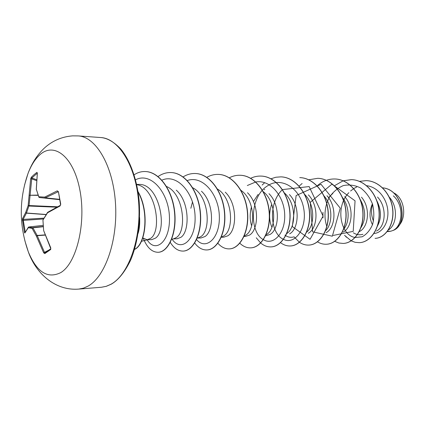 <?xml version="1.0" encoding="UTF-8"?>
<svg xmlns="http://www.w3.org/2000/svg" width="425" height="425" viewBox="0 0 425 425"><rect width="100%" height="100%" fill="white"/><g stroke="black" fill="none" stroke-linecap="round" stroke-linejoin="round"><path stroke-width="0.64" d="M50.766 248.763L44.954 252.811L44.816 253.592L43.669 252.801L36.353 236.045L32.114 228.379L28.273 227.726L24.831 233.049L24.406 232.209L22.403 218.833L25.654 212.532L28.146 205.509L30.642 178.861L31.333 177.209L33.942 174.733L36.885 172.353L37.278 173.113M60.685 204.483L60.042 205.987L47.52 212.824L42.952 220.07L43.663 230.605L50.75 247.855L50.681 249.512L44.816 253.592M24.576 184.88L28.008 173.512C31.073 165.49 34.908 159.348 39.525 155.083C53.784 141.514 73.376 156.177 79.788 189.603C86.418 222.897 76.659 263.197 60.78 272.6C47.616 279.092 36.805 272.191 28.342 251.908L24.809 240.566M36.885 172.353L37.357 173.002L36.332 189.295L38.803 196.754L44.694 197.099L57.242 190.857L58.416 191.68L60.738 204.202M387.43 231.312L390.883 231.195L392.987 230.456C402.73 226.143 404.345 205.45 393.348 195.861M332.887 193.348L328.525 197.678M322.947 212.325L323.005 217.935M271.708 204.234C268.876 212.734 268.945 220.426 271.915 227.317M265.949 235.737L269.992 234.478C279.331 229.564 280.585 205.078 269.009 193.704M264.754 189.433L264.095 189.762M258.134 194.406L253.428 201.53M251.472 206.826C249.693 213.722 249.757 220.081 251.653 225.887M265.811 234.924L266.374 234.595C276.452 229.399 276.696 201.992 263.293 191.696M245.422 236.438L249.395 235.147C258.783 230.031 259.648 204.181 247.493 192.748M244.237 235.997L245.592 235.269C255.908 229.787 255.388 200.085 240.964 190.357M223.837 237.161L227.726 235.848C236.953 230.637 237.655 203.841 225.255 192.18M221.329 237.102L223.72 235.976C234.244 230.191 232.879 198.061 217.467 189.045M201.11 237.926L204.898 236.587C214.104 231.147 214.333 202.81 201.445 191.223M197.189 238.17L200.674 236.725C211.363 230.61 209.063 195.883 192.706 187.765M177.14 238.744L180.816 237.368C189.954 231.689 189.693 201.753 176.279 190.166M171.434 239.365L173.814 238.765L176.354 237.511C187.159 231.035 183.828 193.534 166.579 186.522M151.831 239.594L155.369 238.191C168.045 230.302 159.534 183.255 138.773 184.423L136.664 184.365M142.779 237.91L147.14 239.78L150.652 238.345C162.26 231.035 156.134 187.563 136.797 184.657L136.722 184.636M388.344 230.015C396.828 224.995 398.4 207.018 389.358 197.237M376.513 231.03C385.422 226.934 387.526 207.485 377.522 197.057M377.31 226.254C381.597 218.668 381.48 210.237 376.948 200.961M359.359 231.583C368.427 227.386 370.897 208.016 361.484 197.184M360.99 227.577C366.26 218.854 365.851 209.217 359.763 198.672M343.097 232.114C352.203 227.832 354.54 207.581 344.744 196.621M343.666 229.208C349.748 222.365 349.871 206.895 342.497 197.524M326.087 232.661C335.383 228.183 337.349 206.715 326.963 195.734M325.566 230.732C332.733 224.023 332.924 205.849 324.073 195.978M308.268 233.24C317.666 228.586 319.356 205.96 308.375 194.863M306.632 232.162C314.877 225.834 315.153 204.712 304.773 194.501M289.595 233.846C298.839 229.139 300.496 205.982 289.446 194.592M286.811 233.522C296.113 227.832 296.501 203.485 284.538 193.077M396.111 228.581L400.26 223.98C407.033 214.035 403.272 196.903 393.364 192.716M372.337 203.942C369.203 211.406 369.251 218.344 372.486 224.756M373.469 221.021C371.317 215.868 370.956 210.566 372.39 205.105M388.248 231.561L390.883 231.195M366.509 185.672C377.83 186.894 387.074 198.709 387.844 211.05C388.732 223.428 381.57 233.298 373.867 233.463M359.401 181.363L366.164 180.62C379.764 181.008 391.595 194.868 392.727 210.168C394.012 225.5 384.954 238.117 375.084 238.345L375.147 238.34M382.601 187.829C404.047 189.853 407.803 225.861 393.029 230.446L392.987 230.456M366.228 180.625L366.292 180.625C379.892 181.013 391.723 194.868 392.854 210.168C394.134 225.494 385.077 238.112 375.211 238.34M382.585 187.818C403.336 189.577 408.117 224.023 394.124 229.962L393.029 230.446M293.638 236.953C290.604 237.761 287.704 237.15 284.941 235.121M362.908 234.292C359.587 235.253 356.41 234.759 353.372 232.81M356.713 186.984L353.754 188.583M353.669 188.636L350.577 191M348.867 192.684C334.974 206.672 340.425 235.354 355.093 237.469M355.21 237.49L362.127 236.799C366.589 234.377 370.079 230.254 372.592 224.442C374.223 217.945 374.202 211.167 372.528 204.106C369.867 197.407 365.925 192.052 360.713 188.031C355.045 185.167 349.233 184.36 343.272 185.608C337.604 188.052 332.892 192.068 329.141 197.652C324.493 206.773 323.754 217.573 326.836 226.467M333.264 235.429L353.212 231.365L355.061 200.812L331.904 184.153L310.266 202.311L312.635 231.822L332.339 236.204L340.244 208.165L321.034 184.301L296.135 195.532L292.32 226.583L310.059 239.307L323.074 216.123L309.118 186.564L282.482 189.598M282.381 189.693C267.888 203.123 270.199 233.58 283.395 239.302M283.517 239.36C294.711 245.241 307.53 228.469 303.673 208.282C300.178 188.057 281.164 176.226 267.41 185.932M267.378 185.953C249.682 196.791 249.31 232.162 263.266 239.604M263.388 239.679C273.201 245.868 285.467 233.479 284.702 214.694C284.213 195.952 270.013 179.249 255.781 181.996M255.637 182.022L247.318 185.518M192.514 201.854L190.846 208.292M196.573 239.594C205.588 250.623 219.938 238.823 219.343 216.628C219.087 194.491 202.534 174.872 187.271 180.551M172.104 239.195C180.62 252.238 195.659 240.911 195.102 217.356C194.91 193.864 177.453 173.145 161.898 180.163M151.831 239.62L147.14 239.78C155.332 253.619 170.276 241.968 169.447 217.409C168.991 193.003 151.056 171.535 135.575 179.802M138.12 233.383C139.49 228.746 139.974 223.412 139.581 217.387M344.558 235.333L351.13 240.826M351.199 240.863L355.172 242.314L359.295 242.675C370.558 242.319 380.412 227.943 378.994 211.209C377.735 194.48 365.224 179.988 351.401 179.621L343.193 180.779M343.124 180.806L334.363 185.799M334.735 241.363L338.879 243.015L343.203 243.44C354.434 243.1 364.267 228.406 362.791 211.278C361.473 194.156 348.856 179.334 334.953 178.978C328.366 178.835 322.447 181.13 317.193 185.868M317.512 241.841C320.333 243.567 323.292 244.37 326.395 244.242C337.572 243.907 347.363 228.884 345.822 211.352C344.441 193.832 331.739 178.659 317.772 178.303L308.699 179.807M302.117 183.504L299.142 186.113M294.042 236.837L299.391 242.229M299.471 242.287C302.409 244.279 305.517 245.214 308.789 245.082C319.908 244.758 329.646 229.383 328.036 211.427C326.581 193.471 313.788 177.947 299.758 177.597L299.912 177.602C313.942 177.953 326.729 193.476 328.185 211.427C329.8 229.378 320.057 244.752 308.943 245.076L308.789 245.082M280.473 242.617C283.555 244.981 286.843 246.096 290.344 245.963C301.378 245.655 311.047 229.914 309.363 211.512C307.838 193.109 294.971 177.204 280.888 176.858L275.862 177.241L270.991 178.766M264.717 182.654L262.124 185.056M256.28 237.798L260.61 242.93M260.706 243.004C263.888 245.724 267.325 247.021 271.007 246.888C281.934 246.585 291.507 230.462 289.744 211.592C288.129 192.722 275.198 176.423 261.083 176.083C257.492 175.955 254.023 176.688 250.67 178.272M239.833 243.217C243.143 246.442 246.76 247.988 250.686 247.86C261.481 247.578 270.953 231.051 269.094 211.682C267.399 192.312 254.405 175.594 240.263 175.265C236.47 175.137 232.82 175.977 229.309 177.783M217.871 243.259C221.303 247.127 225.123 249.002 229.33 248.88C239.971 248.604 249.294 231.662 247.345 211.772C245.554 191.887 232.523 174.733 218.376 174.409C214.354 174.277 210.502 175.249 206.816 177.326M194.724 243.036C198.257 247.754 202.3 250.059 206.842 249.953C217.292 249.703 226.451 232.31 224.395 211.868C222.503 191.431 209.429 173.814 195.293 173.501C191.038 173.368 186.973 174.505 183.101 176.906M170.287 242.399C173.905 248.264 178.187 251.159 183.133 251.085C193.359 250.856 202.311 233.001 200.148 211.979C198.146 190.958 185.066 172.853 170.967 172.55C166.43 172.412 162.132 173.745 158.063 176.545M143.347 238.398C147.002 247.589 151.927 252.211 158.105 252.28C168.061 252.073 176.773 233.723 174.489 212.08C172.359 190.448 159.29 171.833 145.249 171.541C141.366 171.397 137.663 172.481 134.141 174.792M134.592 249.284C145.616 244.29 149.318 211.788 138.109 192.19M344.686 235.322L346.423 237.251M359.364 242.67L359.428 242.664C370.69 242.314 380.54 227.938 379.127 211.209C377.868 194.485 365.357 179.993 351.533 179.626L343.262 180.806M343.272 243.435L343.342 243.435C354.572 243.095 364.406 228.4 362.929 211.278C361.611 194.161 348.994 179.339 335.097 178.983L335.027 178.978M326.464 244.242L326.538 244.237C337.716 243.902 347.507 228.878 345.966 211.352C344.585 193.832 331.888 178.665 317.921 178.309L317.847 178.303M290.424 245.963L290.503 245.958C301.538 245.645 311.206 229.914 309.522 211.512C307.998 193.115 295.131 177.209 281.053 176.864L280.888 176.858M271.092 246.883L271.171 246.883C282.099 246.574 291.678 230.456 289.908 211.592C288.299 192.727 275.368 176.428 261.253 176.088L261.168 176.083M250.771 247.855L250.856 247.849C261.657 247.568 271.129 231.046 269.275 211.682C267.575 192.318 254.586 175.605 240.444 175.27L240.353 175.27M229.426 248.875L229.516 248.869C240.157 248.598 249.48 231.657 247.531 211.772C245.74 191.893 232.709 174.744 218.562 174.415L218.466 174.409M206.938 249.948L207.033 249.942C217.483 249.693 226.647 232.305 224.591 211.868C222.7 191.431 209.631 173.82 195.489 173.512L195.394 173.506M183.233 251.079L183.334 251.074C193.561 250.846 202.518 232.996 200.361 211.979C198.353 190.963 185.273 172.863 171.174 172.561L171.068 172.555M158.212 252.275L158.323 252.269C168.279 252.062 176.991 233.713 174.712 212.08C172.582 190.448 159.508 171.838 145.472 171.551L145.361 171.546M134.55 249.417C145.887 244.773 149.696 211.283 138.019 191.601M58.384 192.042L57.242 190.857M58.172 191.755L45.332 197.832L44.694 197.099L45.332 197.832L59.473 199.314M59.484 199.373L39.323 197.524M31.333 177.209L31.832 177.974L29.059 205.567L26.478 213.015L23.125 219.401L25.229 231.875M28.81 226.982L32.932 227.832L37.145 235.455L44.492 252.349L48.71 250.171M50.681 249.512L50.777 248.758L44.986 252.785M43.669 252.801L44.492 252.349M45.061 234.887L37.145 235.455L36.353 236.045L37.214 235.684L45.146 235.115M43.169 226.482L32.714 227.614L32.114 228.379L32.932 227.832L43.191 226.722M43.711 230.743L50.803 248.737M43.653 230.504L42.925 220.017M24.831 233.049L28.369 227.242L28.273 227.726L28.884 226.971L43.09 225.367L28.656 227.035M43.265 219.518L47.579 212.357M24.406 232.209L25.096 231.901M47.913 212.171L60.191 205.408L60.042 205.987M22.403 220.469L43.329 218.981M60.361 205.371L60.52 204.393L58.416 191.68M22.403 218.833L23.125 219.401L43.828 218.147M46.123 214.487L26.478 213.015L25.654 212.532L26.377 213.153L46.033 214.62M57.513 206.778L28.146 205.509L28.958 206.035L56.706 207.203M38.016 195.091L29.229 195.266L38.107 195.346M39.35 197.529L38.803 196.754L39.339 197.529L59.542 199.67L39.339 197.529M38.914 197.258L36.486 189.842M30.642 178.861L31.514 178.803L36.497 180.614M36.258 189.492L37.32 173.283M37.262 173.225L31.832 177.974L36.561 179.695M100.81 137.541C107.249 138.029 113.895 141.838 120.737 148.978C129.694 159.752 136.823 178.404 139.055 199.936C140.84 221.622 137.535 244.024 130.475 260.504C124.663 272.255 118.267 280.144 111.297 284.16L106.319 286.312L101.453 287.252L106.197 286.322L110.882 284.288C128.456 274.938 141.403 238.993 138.672 202.619C136.08 166.212 118.729 138.428 100.81 137.541L78.227 135.915C95.8 136.754 112.875 165.166 115.43 202.481C118.129 239.758 105.384 276.569 88.134 286.073L83.534 288.139L78.88 289.074C55.733 291.088 36.114 273.913 28.342 251.908M28.342 251.903C19.051 225.813 18.939 199.681 28.008 173.512C31.572 163.705 36.863 155.375 43.887 148.522C51.983 140.957 61.551 136.738 72.59 135.867L78.227 135.915M101.453 287.252L78.88 289.074M265.949 235.763L265.418 235.779M245.422 236.454L244.008 236.502M223.837 237.187L221.255 237.272M201.11 237.952L197.572 238.074M177.14 238.765L173.299 238.893M388.248 231.556L387.212 231.593M141.174 241.363L148.107 239.652"/></g></svg>
